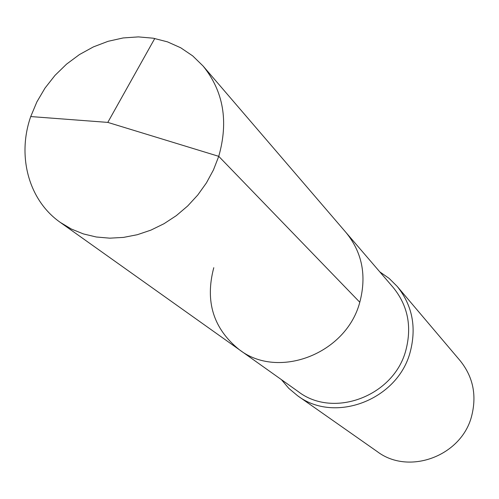 <?xml version="1.0" encoding="UTF-8"?>
<svg xmlns="http://www.w3.org/2000/svg" width="499" height="499" viewBox="0 0 499 499"><rect width="100%" height="100%" fill="white"/><g stroke="black" fill="none" stroke-linecap="round" stroke-linejoin="round"><path stroke-width="0.75" d="M239.302 349.693L60.323 222.417L71.345 229.029L83.402 233.919L96.276 236.994L109.73 238.166L123.503 237.405L137.319 234.711L150.916 230.12L164.009 223.714L176.347 215.618L187.674 205.987L197.766 195.015L206.418 182.915L213.453 169.934L218.743 156.337L107.796 122.398L218.743 156.337C228.692 121.301 223.465 91.192 203.074 66.005L393.224 287.511C407.795 305.475 412.031 326.296 405.936 349.98C394.229 396.019 333.525 418.923 298.227 391.59L239.302 349.693C278.274 379.951 346.325 353.847 359.791 302.244C366.79 275.71 362.237 252.513 346.125 232.646C362.237 252.513 366.79 275.71 359.791 302.244L218.743 156.337L359.791 302.244C346.325 353.847 278.274 379.951 239.302 349.693C213.354 328.772 204.852 301.44 213.784 267.689M397.198 286.401L460.19 360.752C473.027 376.751 476.869 395.077 471.73 415.717C461.862 455.986 408.906 475.684 377.269 451.607L297.485 395.651C334.623 424.013 398.052 399.892 410.29 351.683C416.646 326.982 412.28 305.22 397.198 286.401L389.12 278.386L379.814 271.886M297.485 395.651L288.771 388.341L281.448 379.664M203.074 66.005L192.708 55.9L180.738 47.792L167.464 41.854L153.218 38.198L138.342 36.895L123.178 37.943L108.083 41.311L93.4 46.9L79.447 54.566L66.554 64.14L54.99 75.393L45.022 88.073L36.876 101.896L30.732 116.56C16.885 156.093 28.624 200.33 60.323 222.417M154.771 38.473L107.796 122.398L30.732 116.56"/></g></svg>
